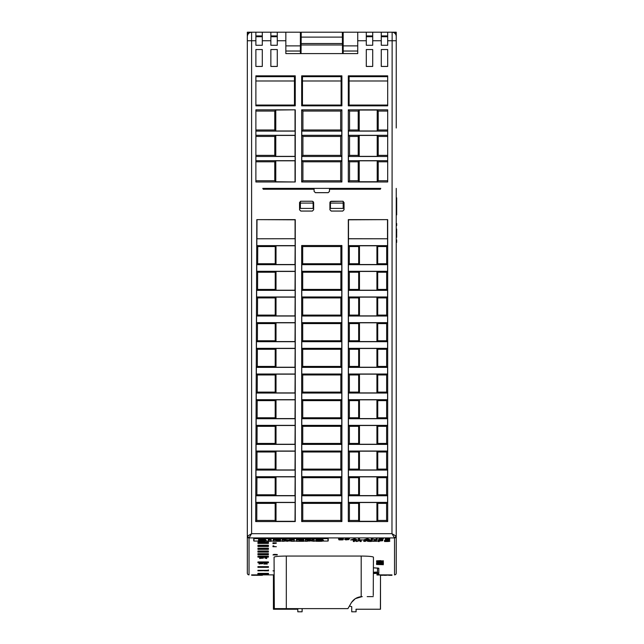 <?xml version="1.0" encoding="UTF-8"?>
<svg xmlns="http://www.w3.org/2000/svg" width="644" height="644" viewBox="0 0 644 644"><rect width="100%" height="100%" fill="white"/><g stroke="black" fill="none" stroke-linecap="round" stroke-linejoin="round"><path stroke-width="0.97" d="M286.314 608.62L274.328 608.62L274.062 557.189C274.779 556.505 278.86 556.126 286.314 556.054L286.314 608.62L347.929 608.62L351.197 602.969M276.896 608.628L277.331 608.62M282.756 608.62L341.312 608.62M373.246 595.539L373.448 557.189C372.747 556.513 368.666 556.134 361.195 556.054L286.314 556.054M257.882 573.965L268.451 574.166L257.882 574.166M264.41 570.801L268.516 570.801A4279.324 4.009 -90 0 1 268.508 570.592A4279.356 12.139 -90 0 1 268.492 570.326L257.906 570.326L257.906 570.801L264.41 570.681M268.371 561.938L257.938 561.938L257.938 562.751L268.435 562.751L268.435 561.938L267.582 562.719L258.735 562.719L257.938 561.938M253.961 540.904L253.744 538.279L328.207 538.279L327.989 540.904M255.885 32.2L255.885 45.265L262.301 45.265L262.301 32.2L251.603 32.2C249.027 32.474 247.602 33.899 247.328 36.483L247.328 32.2L251.603 32.2L251.603 533.675L249.035 537.965L249.035 574.875A1.715 1.715 0 0 1 247.328 573.16L247.328 128.003M274.151 574.875L251.603 574.875M378.978 574.319L378.978 574.875L377.07 574.875M391.971 574.907L378.978 574.875A1.28 1.28 0 0 1 377.923 574.319M396.245 573.16L396.245 536.267L396.245 573.16A1.715 1.715 0 0 1 394.531 574.875L394.531 537.965L391.971 533.675L396.213 536.219L394.514 537.917L249.059 537.917L247.36 536.219L247.328 573.16A1.715 1.715 0 0 0 249.035 574.875M268.419 543.431L268.419 542.127L257.954 542.135L257.954 543.431L268.419 543.431M268.419 546.482L268.419 545.243L257.954 545.251L257.954 546.482L268.419 546.482M268.403 549.372L268.403 548.197L257.946 548.205L257.946 549.372L268.403 549.372M268.387 552.109L268.387 550.998L257.93 551.006L257.93 552.109L268.387 552.109L268.387 550.998L267.654 551.642L258.663 551.642L257.962 551.006M268.395 554.693L268.395 553.647L257.93 553.655L257.93 554.693L268.395 554.693M267.711 557.116L268.395 557.116L268.395 556.134L257.93 556.142L257.93 557.116L258.606 557.116M257.922 566.672L257.922 567.316L268.451 567.316L268.451 566.664L257.922 566.672L257.922 567.316M257.89 573.361L268.516 573.627A4279.324 4.46 -90 0 1 268.508 573.522A4279.324 5.12 -90 0 1 268.5 573.361L257.89 573.627M378.817 568.266A1.28 1.28 180 0 1 378.181 568.097L373.391 567.807L378.817 568.266L378.817 573.305L373.367 573.514M295.258 181.978L295.258 109.818L255.885 109.818L255.885 181.978L295.258 181.978L275.777 181.753L274.763 180.747L255.885 180.747M255.885 161.813L274.763 161.813L274.763 180.747M275.777 156.371L295.033 156.371L295.033 135.425L275.777 135.425L275.777 156.371L274.763 155.365L255.885 155.365M274.763 155.365L274.763 136.431L255.885 136.431M359.223 181.753L377.215 181.753L377.215 160.807L359.223 160.807L359.223 181.753L358.209 180.747L349.555 180.747L348.315 181.978L387.688 181.978L387.688 109.818L348.315 109.818L349.555 111.05L358.209 111.05L359.223 110.043L359.223 130.99L358.209 129.983L358.209 111.05M387.688 180.747L378.221 180.747L378.221 161.813L387.688 161.813M387.688 155.365L378.221 155.365L378.221 136.431L387.688 136.431M295.258 109.818L275.777 110.043L275.777 130.99L274.763 129.983L255.885 129.983M274.763 129.983L274.763 111.05L255.885 111.05M387.688 129.983L378.221 129.983L378.221 111.05L387.688 111.05M256.779 520.441L275.165 520.441L275.173 503.375L256.835 503.375L255.861 502.392L255.885 495.751L256.867 494.777L256.924 477.695L255.958 476.721L255.982 470.08L256.956 469.106L257.012 452.008L256.054 451.041L256.079 444.4L257.045 443.434L257.109 426.328L256.151 425.37L256.175 418.721L257.133 417.771L257.197 400.64L256.248 399.691L256.272 393.049L257.222 392.099L257.286 374.961L256.344 374.019L256.368 367.37L257.318 366.428L257.375 349.273L256.441 348.34L256.465 341.698L257.407 340.765L257.463 323.594L256.537 322.66L256.562 316.019L257.495 315.093L257.552 297.914L256.634 296.989L256.658 290.347L257.584 289.422L257.64 272.227L256.731 271.309L256.755 264.668L257.672 263.758L257.737 246.547L256.827 245.638L256.851 238.779L295.073 238.715L295.073 219.813L256.811 219.636L255.676 521.543L256.779 520.441L256.835 503.375M256.867 494.777L275.173 494.777L275.181 477.695L256.924 477.695M256.956 469.106L275.181 469.106L275.189 452.008L257.012 452.008M257.045 443.434L275.189 443.434L275.189 426.328L257.109 426.328M257.133 417.771L275.197 417.771L275.197 400.64L257.197 400.64M257.222 392.099L275.205 392.099L275.205 374.961L257.286 374.961M257.318 366.428L275.205 366.428L275.213 349.273L257.375 349.273M257.407 340.765L275.213 340.765L275.221 323.594L257.463 323.594M257.495 315.093L275.221 315.093L275.229 297.914L257.552 297.914M257.584 289.422L275.229 289.422L275.238 272.227L257.64 272.227M377.714 289.422L386.658 289.422L386.658 272.227L377.706 272.227L376.925 271.446L376.925 290.211L377.714 289.422L377.706 272.227M377.722 315.093L386.65 315.093L386.65 297.914L377.714 297.914L376.925 297.126L376.925 315.89L377.722 315.093L377.714 297.914M377.73 340.765L386.642 340.765L386.65 323.594L377.722 323.594L376.925 322.797L376.925 341.562L377.73 340.765L377.722 323.594M377.738 366.428L386.633 366.428L386.642 349.273L377.73 349.273L376.925 348.476L376.925 367.241L377.738 366.428L377.73 349.273M377.738 392.099L386.625 392.099L386.633 374.961L377.738 374.961L376.925 374.148L376.925 392.912L377.738 392.099L377.738 374.961M377.746 417.771L386.617 417.771L386.625 400.64L377.746 400.64L376.925 399.827L376.925 418.592L377.746 417.771L377.746 400.64M377.754 443.434L386.609 443.434L386.617 426.328L377.754 426.328L376.925 425.499L376.925 444.263L377.754 443.434L377.754 426.328M377.762 469.106L386.609 469.106L386.609 452.008L377.754 452.008L376.925 451.178L376.925 469.943L377.762 469.106L377.754 452.008M377.77 494.777L386.601 494.777L386.601 477.695L377.762 477.695L376.925 476.858L376.925 495.614L377.77 494.777L377.762 477.695M377.778 520.441L386.593 520.441L386.593 503.375L377.77 503.375L376.925 502.529L376.925 521.294L377.778 520.441L377.77 503.375M257.672 263.758L275.238 263.758L275.246 246.547L257.737 246.547M387.688 219.636L348.315 219.636L348.315 521.543L387.688 521.543L387.688 219.636L348.501 219.813L348.501 238.715L387.575 238.779L387.575 245.638L386.666 246.547L377.698 246.547L377.706 263.758L386.666 263.758L387.575 264.668L387.575 271.309L386.658 272.227M386.65 297.914L387.575 296.989L387.575 290.347L386.658 289.422M386.65 323.594L387.575 322.66L387.575 316.019L386.65 315.093M386.642 349.273L387.575 348.34L387.575 341.698L386.642 340.765M386.633 374.961L387.575 374.019L387.575 367.37L386.633 366.428M386.625 400.64L387.575 399.691L387.575 393.049L386.625 392.099M386.617 426.328L387.575 425.37L387.575 418.721L386.617 417.771M386.609 452.008L387.575 451.041L387.575 444.4L386.609 443.434M386.609 469.106L387.575 470.08L387.575 476.721L386.601 477.695M386.593 503.375L387.575 502.392L387.575 495.751L386.601 494.777M387.688 521.543L386.593 520.441M387.511 238.715L387.511 219.813M386.666 263.758L386.666 246.547M343.18 201.322L343.18 203.093L330.42 203.093L330.412 201.516L342.753 201.234L344.041 202.514L342.737 201.25L331.201 201.25L329.913 202.514L329.913 209.791L331.201 211.079L342.753 211.079L344.009 209.759L344.009 202.546M267.582 574.126L258.574 573.965M267.582 573.361L258.534 573.361M267.582 570.326L268.411 569.876M267.582 570.681L258.373 570.326M257.906 570.801L257.906 570.326M267.582 567.227L258.735 567.227L258.735 566.704L267.582 566.704L267.582 567.227L268.17 566.664M258.735 567.227L258.147 566.672M268.451 567.316L268.451 566.664M258.735 562.719L258.735 562.011L267.654 561.938M267.582 562.011L267.582 562.719M258.663 557.173L258.663 556.199L267.654 556.199L267.654 557.173L258.663 557.173L257.93 556.142M268.371 556.521L267.654 557.173M268.395 553.76L267.654 554.404L258.663 554.404L257.93 553.655M258.663 554.404L258.663 553.655M267.654 553.647L267.654 554.404M257.93 552.109L257.93 551.006M258.663 551.642L258.663 551.006M267.654 550.998L267.654 551.642M267.654 548.197L267.654 548.873L258.663 548.873L257.946 548.205M267.654 548.873L268.363 548.237M258.663 548.873L258.663 548.205M267.654 545.243L267.654 546.112L258.663 546.112L257.954 545.251M267.654 546.112L268.419 545.243M258.663 546.112L258.663 545.251M258.663 542.377L267.654 542.377L267.654 543.343L258.663 543.343L258.453 542.135M268.363 542.127L267.654 543.343M258.663 543.343L257.954 542.135M268.347 542.723L268.419 542.127M329.487 189.247L380.298 189.247L380.789 188.394L262.776 188.394L263.275 189.247L314.103 189.247L314.103 191.373L315.383 192.661L328.19 192.661L329.47 191.373L329.47 189.247L329.487 191.389L328.207 192.677L315.367 192.677L314.103 191.373M313.652 202.546L312.372 201.25L300.837 201.25L299.565 202.546L299.565 209.759L300.853 211.047L312.372 211.047L313.652 209.759M313.161 201.516L313.153 203.093L300.386 203.093L300.386 201.322M300.386 203.093L300.386 208.415L313.121 208.415L313.153 203.093M340.877 246.547L302.696 246.547L302.696 263.758L340.877 263.758L340.877 246.547L341.9 245.525L301.674 245.525L302.696 246.547M302.769 503.375L302.769 520.441L340.805 520.441L340.805 503.375L302.769 503.375L301.786 502.392L341.787 502.392L340.805 503.375M302.761 477.695L302.761 494.777L340.813 494.777L340.813 477.695L302.761 477.695L301.786 476.721L341.787 476.721L340.813 477.695M302.752 452.008L302.752 469.106L340.821 469.106L340.821 452.008L302.752 452.008L301.786 451.041L341.787 451.041L340.821 452.008M302.744 426.328L302.744 443.434L340.821 443.434L340.829 426.328L302.744 426.328L301.786 425.37L341.787 425.37L340.829 426.328M302.736 400.64L302.744 417.771L340.829 417.771L340.837 400.64L302.736 400.64L301.786 399.691L341.787 399.691L340.837 400.64M302.728 374.961L302.736 392.099L340.837 392.099L340.845 374.961L302.728 374.961L301.786 374.019L341.787 374.019L340.845 374.961M302.72 349.273L302.728 366.428L340.845 366.428L340.853 349.273L302.72 349.273L301.786 348.34L341.787 348.34L340.853 349.273M302.712 323.594L302.72 340.765L340.853 340.765L340.853 323.594L302.712 323.594L301.786 322.66L341.787 322.66L340.853 323.594M302.712 297.914L302.712 315.093L340.861 315.093L340.861 297.914L302.712 297.914L301.786 296.989L341.787 296.989L340.861 297.914M340.869 289.422L340.869 272.227L302.704 272.227L302.704 289.422L340.869 289.422L341.787 290.347L301.786 290.347L302.704 289.422M348.501 238.715L348.428 245.638L349.338 246.547L358.692 246.547L358.684 263.758L359.465 264.531L359.465 245.775L376.925 245.775L376.925 264.531L377.706 263.758M349.338 246.547L349.346 263.758L358.684 263.758M387.575 495.751L348.428 495.751L348.428 502.392L349.41 503.375L358.619 503.375L358.611 520.441L359.465 521.294L359.465 502.529L376.925 502.529M349.41 503.375L349.41 520.441L358.611 520.441M358.676 289.422L358.684 272.227L349.346 272.227L349.354 289.422L358.676 289.422L359.465 290.211L359.465 271.446L376.925 271.446M358.619 494.777L358.627 477.695L349.402 477.695L349.41 494.777L358.619 494.777L359.465 495.614L359.465 476.858L376.925 476.858M358.627 469.106L358.636 452.008L349.394 452.008L349.402 469.106L358.627 469.106L359.465 469.943L359.465 451.178L376.925 451.178M358.636 443.434L358.636 426.328L349.386 426.328L349.394 443.434L358.636 443.434L359.465 444.263L359.465 425.499L376.925 425.499M358.644 417.771L358.644 400.64L349.378 400.64L349.386 417.771L358.644 417.771L359.465 418.592L359.465 399.827L376.925 399.827M358.652 392.099L358.652 374.961L349.37 374.961L349.378 392.099L358.652 392.099L359.465 392.912L359.465 374.148L376.925 374.148M358.66 366.428L358.66 349.273L349.37 349.273L349.37 366.428L358.66 366.428L359.465 367.241L359.465 348.476L376.925 348.476M358.66 340.765L358.668 323.594L349.362 323.594L349.362 340.765L358.66 340.765L359.465 341.562L359.465 322.797L376.925 322.797M358.668 315.093L358.676 297.914L349.354 297.914L349.354 315.093L358.668 315.093L359.465 315.89L359.465 297.126L376.925 297.126M377.698 246.547L376.925 245.775M359.465 521.294L376.925 521.294M359.465 495.614L376.925 495.614M359.465 469.943L376.925 469.943M359.465 444.263L376.925 444.263M359.465 418.592L376.925 418.592M359.465 392.912L376.925 392.912M359.465 367.241L376.925 367.241M359.465 341.562L376.925 341.562M359.465 315.89L376.925 315.89M359.465 290.211L376.925 290.211M359.465 264.531L376.925 264.531M358.619 503.375L359.465 502.529M358.627 477.695L359.465 476.858M358.636 452.008L359.465 451.178M358.636 426.328L359.465 425.499M358.644 400.64L359.465 399.827M358.652 374.961L359.465 374.148M358.66 349.273L359.465 348.476M358.668 323.594L359.465 322.797M358.676 297.914L359.465 297.126M358.684 272.227L359.465 271.446M358.692 246.547L359.465 245.775M295.008 502.529L276.018 502.529L276.018 521.294L295.008 521.294L295.145 502.392L255.861 502.392M295.008 476.858L276.018 476.858L276.018 495.614L295.008 495.614L295.145 476.721L255.958 476.721M295.008 451.178L276.018 451.178L276.018 469.943L295.008 469.943L295.145 451.041L256.054 451.041M295.008 425.499L276.018 425.499L276.018 444.263L295.008 444.263L295.145 425.37L256.151 425.37M295.008 399.827L276.018 399.827L276.018 418.592L295.008 418.592L295.145 399.691L256.248 399.691M295.008 374.148L276.018 374.148L276.018 392.912L295.008 392.912L295.145 374.019L256.344 374.019M295.008 348.476L276.018 348.476L276.018 367.241L295.008 367.241L295.145 348.34L256.441 348.34M295.008 322.797L276.018 322.797L276.018 341.562L295.008 341.562L295.145 322.66L256.537 322.66M295.008 297.126L276.018 297.126L276.018 315.89L295.008 315.89L295.145 296.989L256.634 296.989M295.008 271.446L276.018 271.446L276.018 290.211L295.008 290.211L295.145 271.309L256.731 271.309M295.008 245.775L276.018 245.775L276.018 264.531L295.008 264.531L295.145 245.638L256.827 245.638M275.173 503.375L276.018 502.529M275.165 520.441L276.018 521.294M275.181 477.695L276.018 476.858M275.173 494.777L276.018 495.614M275.189 452.008L276.018 451.178M275.181 469.106L276.018 469.943M275.189 426.328L276.018 425.499M275.189 443.434L276.018 444.263M275.197 400.64L276.018 399.827M275.197 417.771L276.018 418.592M275.205 374.961L276.018 374.148M275.205 392.099L276.018 392.912M275.213 349.273L276.018 348.476M275.205 366.428L276.018 367.241M275.221 323.594L276.018 322.797M275.213 340.765L276.018 341.562M275.229 297.914L276.018 297.126M275.221 315.093L276.018 315.89M275.238 272.227L276.018 271.446M275.229 289.422L276.018 290.211M275.246 246.547L276.018 245.775M275.238 263.758L276.018 264.531M295.145 451.041L295.145 444.4L256.079 444.4M295.145 502.392L295.145 495.751L255.885 495.751M295.145 476.721L295.145 470.08L255.982 470.08M295.145 425.37L295.145 418.721L256.175 418.721M295.145 322.66L295.145 316.019L256.562 316.019M295.145 374.019L295.145 367.37L256.368 367.37M295.145 399.691L295.145 393.049L256.272 393.049M295.145 348.34L295.145 341.698L256.465 341.698M295.145 271.309L295.145 264.668L256.755 264.668M295.145 296.989L295.145 290.347L256.658 290.347M295.073 238.715L256.851 238.779M295.145 238.779L295.145 245.638M387.575 238.779L348.428 238.779M256.924 238.715L256.996 219.813M302.712 315.093L301.786 316.019L341.787 316.019L340.861 315.093M302.72 340.765L301.786 341.698L341.787 341.698L340.853 340.765M302.728 366.428L301.786 367.37L341.787 367.37L340.845 366.428M302.736 392.099L301.786 393.049L341.787 393.049L340.837 392.099M302.744 417.771L301.786 418.721L341.787 418.721L340.829 417.771M302.744 443.434L301.786 444.4L341.787 444.4L340.821 443.434M302.752 469.106L301.786 470.08L341.787 470.08L340.821 469.106M340.877 263.758L341.787 264.668L341.787 271.309L301.786 271.309L302.704 272.227M341.787 271.309L340.869 272.227M341.787 264.668L301.786 264.668L302.696 263.758M301.786 444.4L301.786 451.041M341.787 444.4L341.787 451.041M302.761 494.777L301.786 495.751L341.787 495.751L341.787 502.392M301.786 495.751L301.786 502.392M301.786 470.08L301.786 476.721M341.787 470.08L341.787 476.721M301.786 393.049L301.786 399.691M341.787 393.049L341.787 399.691M301.786 367.37L301.786 374.019M341.787 367.37L341.787 374.019M301.786 418.721L301.786 425.37M341.787 418.721L341.787 425.37M301.786 316.019L301.786 322.66M341.787 316.019L341.787 322.66M301.786 341.698L301.786 348.34M341.787 341.698L341.787 348.34M301.786 290.347L301.786 296.989M341.787 290.347L341.787 296.989M301.786 264.668L301.786 271.309M392.14 32.2L391.971 533.675L251.603 533.675L247.36 536.219M387.575 444.4L348.428 444.4L348.428 451.041L349.394 452.008M387.575 451.041L348.428 451.041M387.575 418.721L348.428 418.721L348.428 425.37L349.386 426.328M387.575 425.37L348.428 425.37M387.575 393.049L348.428 393.049L348.428 399.691L349.378 400.64M387.575 399.691L348.428 399.691M387.575 367.37L348.428 367.37L348.428 374.019L349.37 374.961M387.575 374.019L348.428 374.019M387.575 341.698L348.428 341.698L348.428 348.34L349.37 349.273M387.575 348.34L348.428 348.34M387.575 290.347L348.428 290.347L348.428 296.989L349.354 297.914M387.575 296.989L348.428 296.989M387.575 502.392L348.428 502.392M387.575 470.08L348.428 470.08L348.428 476.721L349.402 477.695M387.575 476.721L348.428 476.721M387.575 316.019L348.428 316.019L348.428 322.66L349.362 323.594M387.575 322.66L348.428 322.66M387.575 264.668L348.428 264.668L348.428 271.309L349.346 272.227M387.575 271.309L348.428 271.309M387.575 245.638L348.428 245.638M377.698 573.611L378.978 574.875M315.938 541L315.938 541.25A13.935 1.723 180 0 0 320.181 541.298A4.878 0.604 180 0 0 321.815 541.242L323.393 540.944L319.923 540.268A11.495 1.417 0 0 1 322.676 540.316L322.676 540.107A13.935 1.723 180 0 0 319.722 540.066A5.337 0.66 180 0 0 317.186 540.147L316.18 540.582L320.269 541.065A3.365 0.419 0 0 1 319.352 541.081A11.495 1.417 0 0 1 315.938 541L315.938 540.509M322.676 540.107L322.676 539.253A13.935 1.723 180 0 0 319.722 539.213A5.337 0.66 180 0 0 317.186 539.294L315.842 539.575L315.842 540.421M323.393 540.944L323.393 540.091L322.676 539.865M303.727 541.073L303.727 539.237L296.482 539.237L296.482 541.29L303.727 541.29L299.219 541.073L303.099 540.759L303.099 540.284M303.099 540.582L299.219 540.284L303.727 540.284M303.727 540.083L296.482 540.083M258.655 541.016L258.655 541.25A13.935 1.723 180 0 0 262.897 541.298A4.878 0.604 180 0 0 264.531 541.242L266.109 540.944L262.639 540.268A11.495 1.417 0 0 1 265.384 540.316L265.384 540.107A13.935 1.723 180 0 0 262.438 540.066A5.337 0.66 180 0 0 259.902 540.147L258.896 540.582L263.122 541.032A3.365 0.419 0 0 1 261.359 541.081A11.495 1.417 0 0 1 258.655 541.016L258.655 540.509M265.384 540.107L265.384 539.253A13.935 1.723 180 0 0 262.438 539.213A5.337 0.66 180 0 0 259.902 539.294L258.558 539.575L258.558 540.421M266.109 540.944L266.109 540.091L265.384 539.865M307.277 541.29L307.277 540.509L314.2 541.29L314.2 539.237L312.268 539.237L312.268 540.847L308.412 540.083L308.412 539.237L305.353 539.237L305.353 541.29L307.277 541.29M314.2 540.083L312.268 540.083M312.268 540.002L308.412 539.237M308.412 540.083L305.353 540.083M284.101 541.29L284.101 540.525L287.095 541.29L291.507 540.533L291.507 541.29L294.252 541.29L294.252 539.237L291.024 539.237L288.448 539.978L282.177 539.237L282.177 541.29L284.101 541.29M294.252 540.083L291.024 540.083L291.024 539.237M291.024 540.083L288.448 540.823L288.448 539.978M288.448 540.823L285.542 540.083L285.542 539.237M285.542 540.083L282.177 540.083M268.339 540.091L268.339 539.245L271.076 539.245L271.076 540.091L268.339 540.091L268.339 541.282L271.076 541.282L271.076 540.091M280.551 541.29L276.043 541.073L279.923 540.759L276.043 540.284L280.551 540.083L273.306 540.083L273.306 541.29L280.551 541.29M280.551 541.073L280.551 540.284M280.551 540.083L280.551 539.237L273.306 539.237L273.306 540.083M323.232 541.057L327.989 541.057L327.989 538.626L253.961 538.626L253.961 541.057L258.655 541.057M265.948 541.057L268.339 541.057M271.076 541.057L273.306 541.057M280.551 541.057L282.177 541.057M284.101 541.057L286.169 541.057M289.687 541.057L291.507 541.057M294.252 541.057L296.482 541.057M303.727 541.057L305.353 541.057M307.277 541.057L309.973 541.057M314.2 541.057L315.938 541.057M285.839 52.373L285.839 53.597L357.734 53.597L357.734 52.373M247.328 74.994L247.328 66.437M255.885 40.757L247.328 40.757L247.328 536.267A1.715 1.699 180 0 0 249.035 537.965M394.788 33.255L396.245 33.255L396.245 36.579M396.245 36.306L396.245 128.003M394.531 537.965A1.715 1.699 -0 0 0 396.245 536.267L396.245 188.394L396.213 536.219M396.245 74.994L396.245 66.437M396.245 33.255L396.245 32.2L381.272 32.2L381.272 45.265L387.688 45.265L387.688 32.2M359.223 135.425L359.223 156.371L377.215 156.371L377.215 135.425L359.223 135.425L358.209 136.431L358.209 155.365L349.555 155.365L349.555 136.431L358.209 136.431M359.223 156.371L358.209 155.365M359.223 160.807L358.209 161.813L358.209 180.747M359.223 110.043L377.215 110.043L377.215 130.99L359.223 130.99M255.885 35.927L262.301 35.927M366.291 35.927L372.707 35.927M381.272 35.927L387.688 35.927M270.858 35.927L277.282 35.927M357.734 53.597L357.734 32.2L343.18 32.2L343.18 51.029L357.734 51.029M285.839 51.029L300.386 51.029L300.386 53.597M343.18 45.893L357.734 45.893M285.839 45.893L300.386 45.893L300.386 51.029M262.301 32.2L300.386 32.2L300.386 45.893M357.734 32.2L381.272 32.2M343.18 53.597L343.18 51.029M381.272 36.708L387.688 36.708M396.245 36.483A4.283 4.283 0 0 0 391.971 32.2M251.603 32.2A4.283 4.283 0 0 0 247.328 36.483L247.328 40.757M366.291 36.708L372.707 36.708M277.282 36.708L270.858 36.708M262.301 36.708L255.885 36.708M387.688 80.983L349.129 80.983L349.112 105.044L387.688 105.044M255.885 80.983L294.445 80.983L294.461 105.044L255.885 105.044M341.095 80.983L341.111 105.044L302.463 105.044L301.674 105.833L301.674 75.847L302.479 76.652L302.479 80.983L341.095 80.983L341.095 76.652L302.479 76.652M302.479 80.983L302.463 105.044M387.688 76.652L349.129 76.652L349.129 80.983M294.445 80.983L294.445 76.652L255.885 76.652M295.033 110.043L295.033 130.99L275.777 130.99M295.033 181.753L295.033 160.807L275.777 160.807L275.777 181.753M275.777 110.043L274.763 111.05M275.777 135.425L274.763 136.431M275.777 160.807L274.763 161.813M255.885 135.312L295.145 135.312L295.145 131.102L255.885 131.102M255.885 160.694L295.145 160.694L295.145 156.484L255.885 156.484M301.786 160.694L301.786 156.484L341.787 156.484L341.787 160.694L301.786 160.694L302.905 161.813L340.668 161.813L341.787 160.694M301.786 135.312L301.786 131.102L341.787 131.102L341.787 135.312L301.786 135.312L302.905 136.431L340.668 136.431L341.787 135.312M340.668 136.431L340.668 155.365L302.905 155.365L301.786 156.484M340.668 155.365L341.787 156.484M340.668 111.05L302.905 111.05L301.674 109.818L301.674 181.978L341.9 181.978L341.9 109.818L340.668 111.05L340.668 129.983L302.905 129.983L301.786 131.102M340.668 129.983L341.787 131.102M349.555 180.747L349.555 161.813L348.428 160.694L348.428 156.484L387.688 156.484M348.428 160.694L387.688 160.694M349.555 136.431L348.428 135.312L348.428 131.102L387.688 131.102M348.428 135.312L387.688 135.312M377.215 130.99L378.221 129.983M377.215 110.043L378.221 111.05M377.215 156.371L378.221 155.365M377.215 135.425L378.221 136.431M377.215 181.753L378.221 180.747M377.215 160.807L378.221 161.813M358.209 129.983L349.555 129.983L349.555 111.05M302.905 129.983L302.905 111.05M349.555 161.813L358.209 161.813M302.905 155.365L302.905 136.431M340.668 161.813L340.668 180.747L302.905 180.747L302.905 161.813M328.207 538.279L328.207 540.904M253.744 538.279L253.744 540.904M341.787 495.751L340.813 494.777M348.428 316.019L349.354 315.093M348.428 341.698L349.362 340.765M348.428 367.37L349.37 366.428M348.428 393.049L349.378 392.099M348.428 418.721L349.386 417.771M348.428 444.4L349.394 443.434M348.428 470.08L349.402 469.106M348.428 290.347L349.354 289.422M348.428 264.668L349.346 263.758M349.41 494.777L348.428 495.751M349.555 155.365L348.428 156.484M349.555 129.983L348.428 131.102M330.42 203.093L330.453 208.415L343.18 208.415L343.18 203.093M294.445 76.652L295.258 75.847L255.885 75.847L255.885 105.833L295.258 105.833L294.461 105.044M295.258 105.833L295.258 75.847M341.095 76.652L341.9 75.847L301.674 75.847M301.674 105.833L341.9 105.833L341.111 105.044M341.9 105.833L341.9 75.847M301.674 181.978L302.905 180.747M341.9 181.978L340.668 180.747M301.674 109.818L341.9 109.818M301.674 245.525L301.674 521.543L341.9 521.543L340.805 520.441M301.674 521.543L302.769 520.441M341.9 521.543L341.9 245.525M348.315 521.543L349.41 520.441M255.676 521.543L295.258 521.543L295.258 219.636L256.811 219.636M270.858 32.2L270.858 45.265L277.282 45.265L277.282 32.2M285.839 32.2L285.839 53.597M366.291 32.2L366.291 45.265L372.707 45.265L372.707 32.2M314.087 189.247L314.087 191.389M262.301 49.548L262.301 66.437L255.885 66.437L255.885 49.548L262.301 49.548M387.688 49.548L387.688 66.437L381.272 66.437L381.272 49.548L387.688 49.548M372.707 49.548L372.707 66.437L366.291 66.437L366.291 49.548L372.707 49.548M277.282 49.548L277.282 66.437L270.858 66.437L270.858 49.548L277.282 49.548M330.412 201.532L329.913 202.546M329.913 209.759L331.201 211.047L342.721 211.047M344.041 202.514L344.041 209.791L342.753 211.079M299.532 209.791L300.82 211.079L312.372 211.079L313.652 209.791L313.652 202.514L312.372 201.234L300.82 201.234L299.532 202.514L299.565 209.759M349.112 105.044L348.315 105.833L387.688 105.833L387.688 75.847L348.315 75.847L349.129 76.652M348.315 105.833L348.315 75.847M348.315 181.978L348.315 109.818M373.375 572.25L377.529 572.041L377.456 568.008M378.817 573.305A1.28 1.28 180 0 1 377.529 572.041L377.529 568.016M351.552 602.398L355.198 598.759M355.44 598.606L361.968 596.642M373.246 596.642L367.193 596.642M355.367 598.654L355.971 598.292M351.141 603.058C353.451 599.29 356.8 597.165 361.195 596.69L362.266 596.642M377.03 574.319L377.03 574.995L377.022 574.319M377.07 574.995L377.07 574.319M356.108 609.232L356.108 611.8L356.011 609.232L380.499 609.232L380.499 574.995L380.403 609.232M376.982 574.319L376.982 574.995L380.403 574.995M349.418 606.044L351.729 606.664L351.729 611.8L356.011 611.8M302.092 608.62L302.092 611.8L297.81 611.8L297.81 609.232L277.137 609.232M297.81 609.232L273.418 609.232L273.418 574.995L274.151 574.995M302.189 608.62L302.092 611.8M301.038 53.597L301.231 32.2L342.342 32.2L342.528 53.597M301.183 37.111L342.391 37.111M301.126 43.526L342.439 43.526M301.118 44.975L342.455 44.975M339.557 539.286L341.409 539.431C342.906 539.712 342.399 539.825 339.887 539.785L338.969 539.873C342.922 540.01 344.105 539.841 342.511 539.35L340.66 539.197C339.742 538.811 340.298 538.762 342.31 539.044L343.445 539.044C343.816 538.352 335.492 538.843 339.557 539.286M348.935 539.575C346.528 539.881 345.595 539.688 346.126 538.996L349.442 538.778C344.645 538.778 343.469 539.149 345.9 539.897L348.935 539.575M352.574 539.511L355.327 539.511L353.95 538.859L352.574 539.511M357.46 539.938L354.667 538.714L350.569 539.938L357.46 539.938M359.529 539.801L359.529 538.714L358.434 538.714L358.434 539.938L362.669 539.938L359.529 539.801M365.414 539.511L368.159 539.511L366.79 538.859L365.414 539.511M370.3 539.938L367.507 538.706L363.409 539.938L370.3 539.938M375.653 539.938L377.143 539.938L377.143 538.706L376.128 538.706L376.128 539.753L371.274 538.706L371.274 539.938L372.296 539.938L372.296 538.875L375.653 539.938M382.874 539.575C380.467 539.881 379.525 539.688 380.065 538.996L383.381 538.778C378.583 538.778 377.408 539.149 379.839 539.897L382.874 539.575M389.757 538.706L385.345 538.706L385.345 539.938L389.829 539.938L386.44 539.801L386.44 539.382L389.515 539.382L386.44 538.843L389.757 538.706M353.347 540.324L353.347 541.524L354.361 541.524L354.361 540.461L356.687 541.524L360.093 540.461L360.093 541.524L361.179 541.524L361.179 540.324L359.36 540.324L357.243 541.33L355.11 540.324L353.347 540.324M365.47 541.354L363.755 541.354L365.47 541.354M365.406 540.517L363.804 540.775L365.406 540.517M363.941 540.912L366.388 540.815L363.941 540.912M368.65 541.274C370.646 541.395 371.347 541.202 370.743 540.686C368.754 540.485 368.054 540.678 368.65 541.274M371.242 541.459C373.126 540.791 372.071 540.445 368.078 540.437C366.211 541.113 367.273 541.459 371.242 541.459M373.335 541.113L375.13 541.113L375.13 540.509L373.335 541.113M374.703 540.372L372.377 541.242L377.126 541.242L376.152 541.113L376.152 540.372L374.703 540.372M381.634 540.517L379.244 540.863L381.634 540.517M378.149 541.524L379.244 541.524L379.244 541C384.404 540.702 384.041 540.485 378.149 540.324L378.149 541.524M385.619 540.831C388.614 540.807 389.121 540.686 387.133 540.461L385.619 540.831M388.356 541.322L385.619 540.96L385.619 541.395L388.356 541.322M388.074 540.896L389.201 540.445L384.532 540.324L384.532 541.524L387.253 541.524C390.393 541.371 390.658 541.161 388.074 540.904L388.074 540.896M276.365 542.892L272.967 542.803L272.967 543.641L276.228 543.262L273.837 542.892L276.365 542.892M273.837 546.619L273.837 545.903L272.967 545.903L272.967 546.708L276.348 546.708L273.837 546.619M276.397 554.613L273.829 554.862L276.397 554.613M275.543 554.395L274.69 554.524L275.543 554.395M277.258 554.524L273.829 554.395L272.976 554.943L277.258 554.943L277.258 554.524M262.486 558.058L260.57 558.235L262.486 558.058M259.701 558.573L260.57 558.3C264.636 558.147 264.346 558.034 259.701 557.962L259.701 558.573M266.729 558.573L266.729 557.986L264.869 558.05L266.729 558.573M261.899 563.605L259.975 563.75L261.899 563.605M259.105 564.031L259.975 563.806C264.04 563.685 263.75 563.589 259.105 563.524L259.105 564.031M264.692 563.669L264.837 563.613C266.471 563.605 266.664 563.669 265.425 563.806L263.798 564.031L267.316 564.031L264.692 563.975C267.888 563.717 267.719 563.581 264.169 563.572L264.692 563.669M376.563 564.474L383.405 564.716L376.563 564.474M377.529 564.2L382.439 564.337L377.529 564.2M377.014 564.386L382.922 564.152L377.014 564.386M379.517 563.951L377.32 563.854L379.517 563.951M383.405 563.709L376.563 564.015L383.405 563.709M382.649 563.419L376.563 563.484L382.649 563.419M377.368 562.985L381.015 562.904L377.368 562.985M383.405 562.767L376.563 563.025L383.405 563.194L381.779 563.081L383.405 562.767M383.405 562.437L376.563 562.711L383.405 562.437M377.529 561.826L382.439 561.979L377.529 561.826M377.006 562.027L382.922 561.777L377.006 562.027M383.405 561.343L376.563 561.624L383.405 561.343M376.563 561.053L383.405 560.844L376.563 561.053M380.797 560.626L376.563 560.852L380.797 560.626M274.392 570.842L272.976 570.842L274.135 570.93M261.536 574.971L259.274 574.979L261.536 574.971M257.568 575.003L255.708 574.931L257.568 575.003M252.48 574.915L254.992 575.003L252.48 574.915M261.255 575.164L259.403 575.116L261.255 575.164M251.603 575.1L257.874 575.164L251.603 575.1M251.603 575.229L257.874 575.261L251.603 575.229M259.814 575.237L262.446 575.261L259.814 575.237M261.536 575.301L259.274 575.301L261.536 575.301M256.127 575.293L258.751 575.301L256.127 575.293M252.48 575.293L255.04 575.301L252.48 575.301M384.13 574.963L382.214 574.971L384.13 574.963M387.189 574.987L388.155 574.923L387.189 574.987M386.448 574.907L387.777 574.995L386.448 574.907M381.272 575.301L382.689 575.301L381.272 575.301M384.323 575.301L386.432 575.301M384.911 575.301L383.583 575.293M388.759 575.293L391.971 575.301M391.222 575.301L389.04 575.301M389.314 575.301L390.948 575.293L389.314 575.301M396.672 242.41L396.672 241.54L396.672 242.41M396.672 239.842L396.672 241.54L396.672 239.842M396.672 237.314L396.672 233.925L396.672 237.314M396.672 233.345L396.672 229.031L396.672 233.345M396.672 223.484L396.672 225.609L396.672 223.484M396.672 214.927L396.672 197.813L396.672 214.927M385.45 575.14L383.663 575.132L385.45 575.14M387.189 575.156L388.155 575.108L387.189 575.156M386.448 575.1L387.777 575.156L386.448 575.1M391.222 575.1L391.971 575.156L391.222 575.1M377.682 573.063L373.367 573.063M317.186 540.147L317.186 539.294M319.722 540.066L319.722 539.213M259.902 540.147L259.902 539.294M262.438 540.066L262.438 539.213M396.245 40.757L387.688 40.757M262.301 40.757L270.858 40.757M277.282 40.757L285.839 40.757M357.734 40.757L366.291 40.757M372.707 40.757L381.272 40.757M361.195 596.69L361.195 556.054M247.328 33.255L248.785 33.255"/></g></svg>
